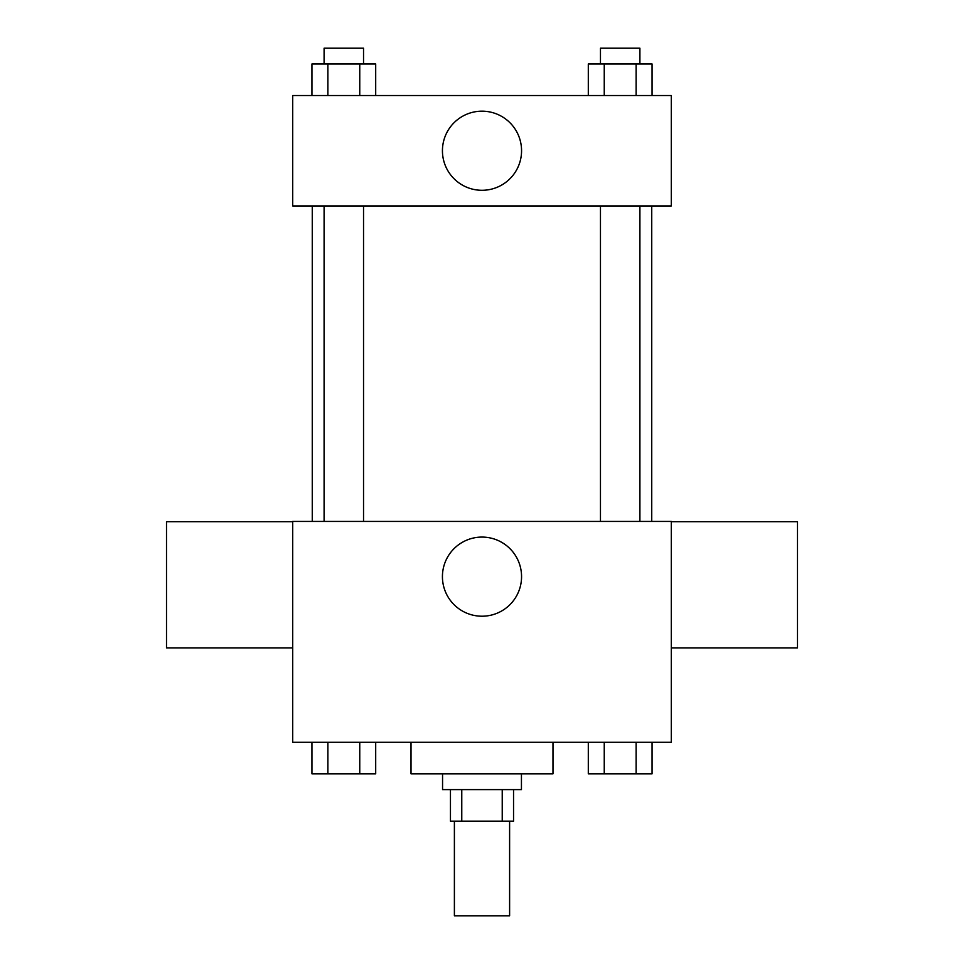 <?xml version="1.0" encoding="UTF-8"?>
<svg xmlns="http://www.w3.org/2000/svg" width="964" height="964" viewBox="0 0 964 964"><rect width="100%" height="100%" fill="white"/><g stroke="black" fill="none" stroke-linecap="round" stroke-linejoin="round"><path stroke-width="1.45" d="M454.393 821.147L454.393 915.8L509.607 915.8L509.607 821.147M502.232 789.6L502.232 821.147L450.453 821.147L450.453 789.6M502.232 821.147L513.547 821.147L513.547 789.6M521.44 773.827L521.44 789.6L442.56 789.6L442.56 773.827M461.768 789.6L461.768 821.147M411.013 742.28L411.013 773.827L552.987 773.827L552.987 742.28M671.293 742.28L292.707 742.28L292.707 521.44L671.293 521.44L671.293 742.28M521.56 576.653A39.56 39.56 0 0 1 462.214 610.911A39.56 39.56 0 0 1 462.214 542.383A39.56 39.56 0 0 1 521.56 576.653M671.293 647.88L797.493 647.88L797.493 521.693L671.293 521.693M292.707 521.693L166.507 521.693L166.507 647.88L292.707 647.88M651.736 205.947L651.736 521.44M600.464 521.44L600.464 205.947M363.536 205.947L363.536 521.44M671.293 205.947L292.707 205.947L292.707 95.52L671.293 95.52L671.293 205.947M521.56 150.733A39.56 39.56 0 0 1 462.214 184.992A39.56 39.56 0 0 1 462.214 116.475A39.56 39.56 0 0 1 521.56 150.733M652.062 95.52L652.062 63.973L588.305 63.973L588.305 95.52M636.12 63.973L636.12 95.52M604.247 63.973L604.247 95.52M600.464 63.973L600.464 48.2L639.903 48.2L639.903 63.973M375.695 95.52L375.695 63.973L311.938 63.973L311.938 95.52M359.753 63.973L359.753 95.52M327.881 63.973L327.881 95.52M324.097 63.973L324.097 48.2L363.536 48.2L363.536 63.973M652.062 742.28L652.062 773.827L588.305 773.827L588.305 742.28M636.12 742.28L636.12 773.827M604.247 742.28L604.247 773.827M639.903 773.827L600.464 773.827M375.695 742.28L375.695 773.827L311.938 773.827L311.938 742.28M359.753 742.28L359.753 773.827M327.881 742.28L327.881 773.827M363.536 773.827L324.097 773.827M312.264 205.947L312.264 521.44M639.903 521.44L639.903 205.947M324.097 205.947L324.097 521.44"/></g></svg>
